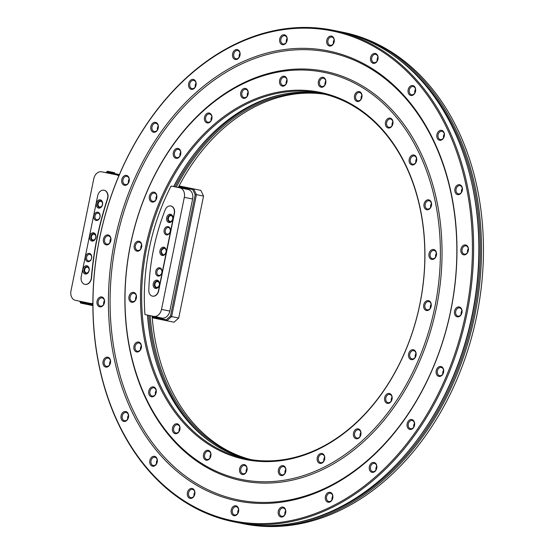 <?xml version="1.0" encoding="UTF-8"?>
<svg xmlns="http://www.w3.org/2000/svg" width="554" height="554" viewBox="0 0 554 554"><rect width="100%" height="100%" fill="white"/><g stroke="black" fill="none" stroke-linecap="round" stroke-linejoin="round"><path stroke-width="0.83" d="M440.908 366.506A5.048 3.774 101.4 0 1 443.595 372.205A5.048 3.774 101.4 0 1 438.893 376.395A5.048 3.774 101.4 0 1 436.206 370.695A5.048 3.774 101.4 0 1 440.908 366.506M439.613 375.681A4.203 3.144 -78.6 0 0 439.62 375.681A4.203 3.144 -78.6 0 0 443.532 372.184A4.203 3.144 -78.6 0 0 441.289 367.441A4.203 3.144 -78.6 0 0 441.282 367.441A4.203 3.144 -78.6 0 0 437.369 370.931A4.203 3.144 -78.6 0 0 439.613 375.681M413.326 349.74A5.048 3.774 101.4 0 1 416.019 355.446A5.048 3.774 101.4 0 1 411.317 359.629A5.048 3.774 101.4 0 1 408.623 353.93A5.048 3.774 101.4 0 1 413.326 349.74M412.031 358.916A4.203 3.144 -78.6 0 0 412.038 358.916A4.203 3.144 -78.6 0 0 415.95 355.426A4.203 3.144 -78.6 0 0 413.706 350.675A4.203 3.144 -78.6 0 0 413.7 350.675A4.203 3.144 -78.6 0 0 409.787 354.172A4.203 3.144 -78.6 0 0 412.031 358.916M411.844 419.544A5.048 3.774 101.4 0 1 414.537 425.25A5.048 3.774 101.4 0 1 409.835 429.433A5.048 3.774 101.4 0 1 407.148 423.734A5.048 3.774 101.4 0 1 411.844 419.544M410.549 428.72A4.203 3.144 -78.6 0 0 410.556 428.72A4.203 3.144 -78.6 0 0 414.468 425.23A4.203 3.144 -78.6 0 0 412.224 420.479A4.203 3.144 -78.6 0 0 412.218 420.479A4.203 3.144 -78.6 0 0 408.305 423.976A4.203 3.144 -78.6 0 0 410.549 428.72M389.365 393.479A5.048 3.774 101.4 0 1 392.059 399.178A5.048 3.774 101.4 0 1 387.357 403.367A5.048 3.774 101.4 0 1 384.663 397.661A5.048 3.774 101.4 0 1 389.365 393.479M388.07 402.654A4.203 3.144 -78.6 0 0 388.077 402.654A4.203 3.144 -78.6 0 0 391.99 399.157A4.203 3.144 -78.6 0 0 389.746 394.413A4.203 3.144 -78.6 0 0 389.739 394.413A4.203 3.144 -78.6 0 0 385.826 397.904A4.203 3.144 -78.6 0 0 388.07 402.654M374.054 462.458A5.048 3.774 101.4 0 1 376.741 468.165A5.048 3.774 101.4 0 1 372.039 472.347A5.048 3.774 101.4 0 1 369.352 466.648A5.048 3.774 101.4 0 1 374.054 462.458M372.759 471.634A4.203 3.144 -78.6 0 0 372.766 471.634A4.203 3.144 -78.6 0 0 376.678 468.144A4.203 3.144 -78.6 0 0 374.435 463.393A4.203 3.144 -78.6 0 0 374.428 463.393A4.203 3.144 -78.6 0 0 370.515 466.89A4.203 3.144 -78.6 0 0 372.759 471.634M358.203 428.865A5.048 3.774 101.4 0 1 360.889 434.565A5.048 3.774 101.4 0 1 356.187 438.754A5.048 3.774 101.4 0 1 353.5 433.048A5.048 3.774 101.4 0 1 358.203 428.865M356.908 438.034A4.203 3.144 -78.6 0 0 356.914 438.041A4.203 3.144 -78.6 0 0 360.827 434.544A4.203 3.144 -78.6 0 0 358.583 429.8A4.203 3.144 -78.6 0 0 358.576 429.793A4.203 3.144 -78.6 0 0 354.664 433.29A4.203 3.144 -78.6 0 0 356.908 438.034M330.101 492.326A5.048 3.774 101.4 0 1 332.795 498.025A5.048 3.774 101.4 0 1 328.093 502.215A5.048 3.774 101.4 0 1 325.399 496.509A5.048 3.774 101.4 0 1 330.101 492.326M328.806 501.502A4.203 3.144 -78.6 0 0 328.813 501.502A4.203 3.144 -78.6 0 0 332.725 498.004A4.203 3.144 -78.6 0 0 330.482 493.261A4.203 3.144 -78.6 0 0 330.475 493.254A4.203 3.144 -78.6 0 0 326.562 496.751A4.203 3.144 -78.6 0 0 328.806 501.502M321.964 453.491A5.048 3.774 101.4 0 1 324.651 459.19A5.048 3.774 101.4 0 1 319.949 463.373A5.048 3.774 101.4 0 1 317.262 457.673A5.048 3.774 101.4 0 1 321.964 453.491M320.669 462.659A4.203 3.144 -78.6 0 0 320.676 462.666A4.203 3.144 -78.6 0 0 324.582 459.169A4.203 3.144 -78.6 0 0 322.345 454.419A4.203 3.144 -78.6 0 0 322.331 454.419A4.203 3.144 -78.6 0 0 318.425 457.916A4.203 3.144 -78.6 0 0 320.669 462.659M282.99 507.104A5.048 3.774 101.4 0 1 285.677 512.803A5.048 3.774 101.4 0 1 280.975 516.993A5.048 3.774 101.4 0 1 278.288 511.287A5.048 3.774 101.4 0 1 282.99 507.104M281.695 516.273A4.203 3.144 -78.6 0 0 281.702 516.28A4.203 3.144 -78.6 0 0 285.615 512.782A4.203 3.144 -78.6 0 0 283.371 508.039A4.203 3.144 -78.6 0 0 283.364 508.032A4.203 3.144 -78.6 0 0 279.451 511.529A4.203 3.144 -78.6 0 0 281.695 516.273M283.115 465.672A5.048 3.774 101.4 0 1 285.802 471.371A5.048 3.774 101.4 0 1 281.107 475.561A5.048 3.774 101.4 0 1 278.413 469.861A5.048 3.774 101.4 0 1 283.115 465.672M281.82 474.847A4.203 3.144 -78.6 0 0 281.827 474.847A4.203 3.144 -78.6 0 0 285.739 471.35A4.203 3.144 -78.6 0 0 283.496 466.606A4.203 3.144 -78.6 0 0 283.489 466.606A4.203 3.144 -78.6 0 0 279.576 470.104A4.203 3.144 -78.6 0 0 281.82 474.847M235.928 505.788A5.048 3.774 101.4 0 1 238.615 511.487A5.048 3.774 101.4 0 1 233.913 515.677A5.048 3.774 101.4 0 1 231.226 509.971A5.048 3.774 101.4 0 1 235.928 505.788M234.626 514.957A4.203 3.144 -78.6 0 0 234.64 514.964A4.203 3.144 -78.6 0 0 238.545 511.467A4.203 3.144 -78.6 0 0 236.309 506.723A4.203 3.144 -78.6 0 0 236.295 506.716A4.203 3.144 -78.6 0 0 232.389 510.213A4.203 3.144 -78.6 0 0 234.626 514.957M244.307 464.584A5.048 3.774 101.4 0 1 247.001 470.291A5.048 3.774 101.4 0 1 242.299 474.473A5.048 3.774 101.4 0 1 239.605 468.774A5.048 3.774 101.4 0 1 244.307 464.584M243.012 473.76A4.203 3.144 -78.6 0 0 243.019 473.76A4.203 3.144 -78.6 0 0 246.932 470.27A4.203 3.144 -78.6 0 0 244.688 465.519A4.203 3.144 -78.6 0 0 244.681 465.519A4.203 3.144 -78.6 0 0 240.768 469.016A4.203 3.144 -78.6 0 0 243.012 473.76M192.12 488.469A5.048 3.774 101.4 0 1 194.807 494.168A5.048 3.774 101.4 0 1 190.105 498.358A5.048 3.774 101.4 0 1 187.418 492.651A5.048 3.774 101.4 0 1 192.12 488.469M190.818 497.637A4.203 3.144 -78.6 0 0 190.832 497.644A4.203 3.144 -78.6 0 0 194.738 494.147A4.203 3.144 -78.6 0 0 192.494 489.404A4.203 3.144 -78.6 0 0 192.487 489.397A4.203 3.144 -78.6 0 0 188.582 492.894A4.203 3.144 -78.6 0 0 190.818 497.637M208.186 450.305A5.048 3.774 101.4 0 1 210.873 456.011A5.048 3.774 101.4 0 1 206.171 460.194A5.048 3.774 101.4 0 1 203.484 454.495A5.048 3.774 101.4 0 1 208.186 450.305M206.891 459.481A4.203 3.144 -78.6 0 0 206.898 459.481A4.203 3.144 -78.6 0 0 210.811 455.984A4.203 3.144 -78.6 0 0 208.567 451.24A4.203 3.144 -78.6 0 0 208.56 451.24A4.203 3.144 -78.6 0 0 204.648 454.737A4.203 3.144 -78.6 0 0 206.891 459.481M154.552 456.323A5.048 3.774 101.4 0 1 157.239 462.029A5.048 3.774 101.4 0 1 152.537 466.212A5.048 3.774 101.4 0 1 149.85 460.512A5.048 3.774 101.4 0 1 154.552 456.323M153.257 465.499A4.203 3.144 -78.6 0 0 153.264 465.499A4.203 3.144 -78.6 0 0 157.17 462.001A4.203 3.144 -78.6 0 0 154.933 457.258A4.203 3.144 -78.6 0 0 154.919 457.258A4.203 3.144 -78.6 0 0 151.013 460.755A4.203 3.144 -78.6 0 0 153.257 465.499M177.211 423.803A5.048 3.774 101.4 0 1 179.898 429.502A5.048 3.774 101.4 0 1 175.196 433.692A5.048 3.774 101.4 0 1 172.509 427.993A5.048 3.774 101.4 0 1 177.211 423.803M175.916 432.979A4.203 3.144 -78.6 0 0 175.923 432.979A4.203 3.144 -78.6 0 0 179.828 429.482A4.203 3.144 -78.6 0 0 177.592 424.738A4.203 3.144 -78.6 0 0 177.578 424.738A4.203 3.144 -78.6 0 0 173.672 428.228A4.203 3.144 -78.6 0 0 175.916 432.979M125.786 411.553A5.048 3.774 101.4 0 1 128.473 417.252A5.048 3.774 101.4 0 1 123.771 421.435A5.048 3.774 101.4 0 1 121.084 415.735A5.048 3.774 101.4 0 1 125.786 411.553M124.491 420.721A4.203 3.144 -78.6 0 0 124.498 420.728A4.203 3.144 -78.6 0 0 128.41 417.231A4.203 3.144 -78.6 0 0 126.167 412.481A4.203 3.144 -78.6 0 0 126.16 412.481A4.203 3.144 -78.6 0 0 122.247 415.978A4.203 3.144 -78.6 0 0 124.491 420.721M153.493 386.886A5.048 3.774 101.4 0 1 156.18 392.585A5.048 3.774 101.4 0 1 151.477 396.775A5.048 3.774 101.4 0 1 148.791 391.069A5.048 3.774 101.4 0 1 153.493 386.886M152.191 396.055A4.203 3.144 -78.6 0 0 152.205 396.062A4.203 3.144 -78.6 0 0 156.11 392.564A4.203 3.144 -78.6 0 0 153.867 387.821A4.203 3.144 -78.6 0 0 153.86 387.814A4.203 3.144 -78.6 0 0 149.954 391.311A4.203 3.144 -78.6 0 0 152.191 396.055M107.781 357.191A5.048 3.774 101.4 0 1 110.475 362.898A5.048 3.774 101.4 0 1 105.772 367.08A5.048 3.774 101.4 0 1 103.079 361.381A5.048 3.774 101.4 0 1 107.781 357.191M106.486 366.367A4.203 3.144 -78.6 0 0 106.493 366.367A4.203 3.144 -78.6 0 0 110.405 362.87A4.203 3.144 -78.6 0 0 108.162 358.126A4.203 3.144 -78.6 0 0 108.155 358.126A4.203 3.144 -78.6 0 0 104.242 361.624A4.203 3.144 -78.6 0 0 106.486 366.367M138.645 342.06A5.048 3.774 101.4 0 1 141.332 347.767A5.048 3.774 101.4 0 1 136.63 351.949A5.048 3.774 101.4 0 1 133.943 346.25A5.048 3.774 101.4 0 1 138.645 342.06M137.35 351.236A4.203 3.144 -78.6 0 0 137.357 351.236A4.203 3.144 -78.6 0 0 141.27 347.746A4.203 3.144 -78.6 0 0 139.026 342.995A4.203 3.144 -78.6 0 0 139.019 342.995A4.203 3.144 -78.6 0 0 135.107 346.492A4.203 3.144 -78.6 0 0 137.35 351.236M101.77 296.958A5.048 3.774 101.4 0 1 104.457 302.664A5.048 3.774 101.4 0 1 99.755 306.847A5.048 3.774 101.4 0 1 97.068 301.147A5.048 3.774 101.4 0 1 101.77 296.958M100.468 306.133A4.203 3.144 -78.6 0 0 100.482 306.133A4.203 3.144 -78.6 0 0 104.387 302.643A4.203 3.144 -78.6 0 0 102.144 297.893A4.203 3.144 -78.6 0 0 102.137 297.893A4.203 3.144 -78.6 0 0 98.231 301.39A4.203 3.144 -78.6 0 0 100.468 306.133M133.687 292.394A5.048 3.774 101.4 0 1 136.374 298.1A5.048 3.774 101.4 0 1 131.672 302.283A5.048 3.774 101.4 0 1 128.985 296.584A5.048 3.774 101.4 0 1 133.687 292.394M132.392 301.57A4.203 3.144 -78.6 0 0 132.399 301.57A4.203 3.144 -78.6 0 0 136.305 298.08A4.203 3.144 -78.6 0 0 134.068 293.329A4.203 3.144 -78.6 0 0 134.054 293.329A4.203 3.144 -78.6 0 0 130.148 296.826A4.203 3.144 -78.6 0 0 132.392 301.57M108.148 234.951A5.048 3.774 101.4 0 1 110.842 240.658A5.048 3.774 101.4 0 1 106.139 244.84A5.048 3.774 101.4 0 1 103.453 239.141A5.048 3.774 101.4 0 1 108.148 234.951M106.853 244.127A4.203 3.144 -78.6 0 0 106.86 244.127A4.203 3.144 -78.6 0 0 110.772 240.637A4.203 3.144 -78.6 0 0 108.529 235.886A4.203 3.144 -78.6 0 0 108.522 235.886A4.203 3.144 -78.6 0 0 104.609 239.383A4.203 3.144 -78.6 0 0 106.853 244.127M138.95 241.267A5.048 3.774 101.4 0 1 141.637 246.973A5.048 3.774 101.4 0 1 136.935 251.156A5.048 3.774 101.4 0 1 134.248 245.457A5.048 3.774 101.4 0 1 138.95 241.267M137.655 250.443A4.203 3.144 -78.6 0 0 137.662 250.443A4.203 3.144 -78.6 0 0 141.575 246.952A4.203 3.144 -78.6 0 0 139.331 242.202A4.203 3.144 -78.6 0 0 139.324 242.202A4.203 3.144 -78.6 0 0 135.411 245.699A4.203 3.144 -78.6 0 0 137.655 250.443M126.499 175.403A5.048 3.774 101.4 0 1 129.186 181.103A5.048 3.774 101.4 0 1 124.484 185.292A5.048 3.774 101.4 0 1 121.797 179.586A5.048 3.774 101.4 0 1 126.499 175.403M125.204 184.579A4.203 3.144 -78.6 0 0 125.211 184.579A4.203 3.144 -78.6 0 0 129.124 181.082A4.203 3.144 -78.6 0 0 126.88 176.338A4.203 3.144 -78.6 0 0 126.873 176.331A4.203 3.144 -78.6 0 0 122.96 179.828A4.203 3.144 -78.6 0 0 125.204 184.579M154.081 192.162A5.048 3.774 101.4 0 1 156.768 197.868A5.048 3.774 101.4 0 1 152.066 202.051A5.048 3.774 101.4 0 1 149.379 196.351A5.048 3.774 101.4 0 1 154.081 192.162M152.779 201.337A4.203 3.144 -78.6 0 0 152.786 201.337A4.203 3.144 -78.6 0 0 156.699 197.847A4.203 3.144 -78.6 0 0 154.455 193.097A4.203 3.144 -78.6 0 0 154.448 193.097A4.203 3.144 -78.6 0 0 150.536 196.594A4.203 3.144 -78.6 0 0 152.779 201.337M155.556 122.358A5.048 3.774 101.4 0 1 158.25 128.064A5.048 3.774 101.4 0 1 153.548 132.247A5.048 3.774 101.4 0 1 150.854 126.547A5.048 3.774 101.4 0 1 155.556 122.358M154.261 131.533A4.203 3.144 -78.6 0 0 154.268 131.533A4.203 3.144 -78.6 0 0 158.181 128.043A4.203 3.144 -78.6 0 0 155.937 123.293A4.203 3.144 -78.6 0 0 155.93 123.293A4.203 3.144 -78.6 0 0 152.018 126.79A4.203 3.144 -78.6 0 0 154.261 131.533M178.042 148.43A5.048 3.774 101.4 0 1 180.729 154.13A5.048 3.774 101.4 0 1 176.027 158.319A5.048 3.774 101.4 0 1 173.34 152.613A5.048 3.774 101.4 0 1 178.042 148.43M176.747 157.606A4.203 3.144 -78.6 0 0 176.754 157.606A4.203 3.144 -78.6 0 0 180.666 154.109A4.203 3.144 -78.6 0 0 178.423 149.365A4.203 3.144 -78.6 0 0 178.409 149.365A4.203 3.144 -78.6 0 0 174.503 152.856A4.203 3.144 -78.6 0 0 176.747 157.606M193.353 79.444A5.048 3.774 101.4 0 1 196.04 85.15A5.048 3.774 101.4 0 1 191.338 89.332A5.048 3.774 101.4 0 1 188.651 83.633A5.048 3.774 101.4 0 1 193.353 79.444M192.058 88.619A4.203 3.144 -78.6 0 0 192.065 88.619A4.203 3.144 -78.6 0 0 195.977 85.129A4.203 3.144 -78.6 0 0 193.734 80.378A4.203 3.144 -78.6 0 0 193.727 80.378A4.203 3.144 -78.6 0 0 189.814 83.876A4.203 3.144 -78.6 0 0 192.058 88.619M209.204 113.044A5.048 3.774 101.4 0 1 211.891 118.743A5.048 3.774 101.4 0 1 207.189 122.933A5.048 3.774 101.4 0 1 204.502 117.233A5.048 3.774 101.4 0 1 209.204 113.044M207.909 122.219A4.203 3.144 -78.6 0 0 207.916 122.219A4.203 3.144 -78.6 0 0 211.829 118.722A4.203 3.144 -78.6 0 0 209.585 113.979A4.203 3.144 -78.6 0 0 209.578 113.979A4.203 3.144 -78.6 0 0 205.666 117.476A4.203 3.144 -78.6 0 0 207.909 122.219M237.306 49.583A5.048 3.774 101.4 0 1 239.993 55.282A5.048 3.774 101.4 0 1 235.291 59.472A5.048 3.774 101.4 0 1 232.604 53.773A5.048 3.774 101.4 0 1 237.306 49.583M236.004 58.759A4.203 3.144 -78.6 0 0 236.018 58.759A4.203 3.144 -78.6 0 0 239.924 55.261A4.203 3.144 -78.6 0 0 237.68 50.518A4.203 3.144 -78.6 0 0 237.673 50.518A4.203 3.144 -78.6 0 0 233.767 54.008A4.203 3.144 -78.6 0 0 236.004 58.759M245.443 88.418A5.048 3.774 101.4 0 1 248.137 94.125A5.048 3.774 101.4 0 1 243.435 98.307A5.048 3.774 101.4 0 1 240.741 92.608A5.048 3.774 101.4 0 1 245.443 88.418M244.148 97.594A4.203 3.144 -78.6 0 0 244.155 97.594A4.203 3.144 -78.6 0 0 248.067 94.104A4.203 3.144 -78.6 0 0 245.824 89.353A4.203 3.144 -78.6 0 0 245.817 89.353A4.203 3.144 -78.6 0 0 241.904 92.85A4.203 3.144 -78.6 0 0 244.148 97.594M284.417 34.805A5.048 3.774 101.4 0 1 287.104 40.511A5.048 3.774 101.4 0 1 282.401 44.694A5.048 3.774 101.4 0 1 279.715 38.995A5.048 3.774 101.4 0 1 284.417 34.805M283.122 43.981A4.203 3.144 -78.6 0 0 283.129 43.981A4.203 3.144 -78.6 0 0 287.041 40.484A4.203 3.144 -78.6 0 0 284.798 35.74A4.203 3.144 -78.6 0 0 284.791 35.74A4.203 3.144 -78.6 0 0 280.878 39.237A4.203 3.144 -78.6 0 0 283.122 43.981M284.292 76.237A5.048 3.774 101.4 0 1 286.979 81.937A5.048 3.774 101.4 0 1 282.277 86.126A5.048 3.774 101.4 0 1 279.59 80.42A5.048 3.774 101.4 0 1 284.292 76.237M282.997 85.406A4.203 3.144 -78.6 0 0 283.004 85.413A4.203 3.144 -78.6 0 0 286.917 81.916A4.203 3.144 -78.6 0 0 284.673 77.172A4.203 3.144 -78.6 0 0 284.659 77.165A4.203 3.144 -78.6 0 0 280.753 80.662A4.203 3.144 -78.6 0 0 282.997 85.406M331.479 36.121A5.048 3.774 101.4 0 1 334.173 41.827A5.048 3.774 101.4 0 1 329.471 46.01A5.048 3.774 101.4 0 1 326.777 40.31A5.048 3.774 101.4 0 1 331.479 36.121M330.184 45.296A4.203 3.144 -78.6 0 0 330.191 45.296A4.203 3.144 -78.6 0 0 334.104 41.799A4.203 3.144 -78.6 0 0 331.86 37.056A4.203 3.144 -78.6 0 0 331.853 37.056A4.203 3.144 -78.6 0 0 327.94 40.553A4.203 3.144 -78.6 0 0 330.184 45.296M323.1 77.318A5.048 3.774 101.4 0 1 325.787 83.024A5.048 3.774 101.4 0 1 321.085 87.207A5.048 3.774 101.4 0 1 318.398 81.507A5.048 3.774 101.4 0 1 323.1 77.318M321.805 86.493A4.203 3.144 -78.6 0 0 321.812 86.493A4.203 3.144 -78.6 0 0 325.717 83.003A4.203 3.144 -78.6 0 0 323.481 78.252A4.203 3.144 -78.6 0 0 323.467 78.252A4.203 3.144 -78.6 0 0 319.561 81.75A4.203 3.144 -78.6 0 0 321.805 86.493M375.287 53.44A5.048 3.774 101.4 0 1 377.98 59.14A5.048 3.774 101.4 0 1 373.278 63.329A5.048 3.774 101.4 0 1 370.584 57.63A5.048 3.774 101.4 0 1 375.287 53.44M373.992 62.616A4.203 3.144 -78.6 0 0 373.998 62.616A4.203 3.144 -78.6 0 0 377.911 59.119A4.203 3.144 -78.6 0 0 375.667 54.375A4.203 3.144 -78.6 0 0 375.66 54.375A4.203 3.144 -78.6 0 0 371.748 57.872A4.203 3.144 -78.6 0 0 373.992 62.616M359.221 91.604A5.048 3.774 101.4 0 1 361.907 97.303A5.048 3.774 101.4 0 1 357.212 101.486A5.048 3.774 101.4 0 1 354.518 95.787A5.048 3.774 101.4 0 1 359.221 91.604M357.926 100.773A4.203 3.144 -78.6 0 0 357.932 100.78A4.203 3.144 -78.6 0 0 361.845 97.282A4.203 3.144 -78.6 0 0 359.601 92.539A4.203 3.144 -78.6 0 0 359.594 92.532A4.203 3.144 -78.6 0 0 355.682 96.029A4.203 3.144 -78.6 0 0 357.926 100.773M412.855 85.586A5.048 3.774 101.4 0 1 415.548 91.285A5.048 3.774 101.4 0 1 410.846 95.468A5.048 3.774 101.4 0 1 408.153 89.769A5.048 3.774 101.4 0 1 412.855 85.586M411.56 94.755A4.203 3.144 -78.6 0 0 411.567 94.762A4.203 3.144 -78.6 0 0 415.479 91.265A4.203 3.144 -78.6 0 0 413.236 86.514A4.203 3.144 -78.6 0 0 413.229 86.514A4.203 3.144 -78.6 0 0 409.316 90.011A4.203 3.144 -78.6 0 0 411.56 94.755M390.196 118.106A5.048 3.774 101.4 0 1 392.89 123.805A5.048 3.774 101.4 0 1 388.188 127.995A5.048 3.774 101.4 0 1 385.494 122.289A5.048 3.774 101.4 0 1 390.196 118.106M388.901 127.282A4.203 3.144 -78.6 0 0 388.908 127.282A4.203 3.144 -78.6 0 0 392.821 123.784A4.203 3.144 -78.6 0 0 390.577 119.041A4.203 3.144 -78.6 0 0 390.57 119.034A4.203 3.144 -78.6 0 0 386.657 122.531A4.203 3.144 -78.6 0 0 388.901 127.282M441.621 130.356A5.048 3.774 101.4 0 1 444.308 136.062A5.048 3.774 101.4 0 1 439.606 140.245A5.048 3.774 101.4 0 1 436.919 134.546A5.048 3.774 101.4 0 1 441.621 130.356M440.326 139.532A4.203 3.144 -78.6 0 0 440.333 139.532A4.203 3.144 -78.6 0 0 444.246 136.042A4.203 3.144 -78.6 0 0 442.002 131.291A4.203 3.144 -78.6 0 0 441.995 131.291A4.203 3.144 -78.6 0 0 438.082 134.788A4.203 3.144 -78.6 0 0 440.326 139.532M413.914 155.023A5.048 3.774 101.4 0 1 416.608 160.729A5.048 3.774 101.4 0 1 411.906 164.912A5.048 3.774 101.4 0 1 409.212 159.213A5.048 3.774 101.4 0 1 413.914 155.023M412.619 164.199A4.203 3.144 -78.6 0 0 412.626 164.199A4.203 3.144 -78.6 0 0 416.539 160.702A4.203 3.144 -78.6 0 0 414.295 155.958A4.203 3.144 -78.6 0 0 414.288 155.958A4.203 3.144 -78.6 0 0 410.376 159.455A4.203 3.144 -78.6 0 0 412.619 164.199M459.626 184.717A5.048 3.774 101.4 0 1 462.313 190.417A5.048 3.774 101.4 0 1 457.611 194.599A5.048 3.774 101.4 0 1 454.924 188.9A5.048 3.774 101.4 0 1 459.626 184.717M458.324 193.886A4.203 3.144 -78.6 0 0 458.338 193.893A4.203 3.144 -78.6 0 0 462.244 190.396A4.203 3.144 -78.6 0 0 460.007 185.645A4.203 3.144 -78.6 0 0 459.993 185.645A4.203 3.144 -78.6 0 0 456.087 189.143A4.203 3.144 -78.6 0 0 458.324 193.886M428.761 199.842A5.048 3.774 101.4 0 1 431.448 205.548A5.048 3.774 101.4 0 1 426.746 209.731A5.048 3.774 101.4 0 1 424.059 204.031A5.048 3.774 101.4 0 1 428.761 199.842M427.466 209.017A4.203 3.144 -78.6 0 0 427.473 209.017A4.203 3.144 -78.6 0 0 431.386 205.527A4.203 3.144 -78.6 0 0 429.142 200.777A4.203 3.144 -78.6 0 0 429.135 200.777A4.203 3.144 -78.6 0 0 425.223 204.274A4.203 3.144 -78.6 0 0 427.466 209.017M465.637 244.951A5.048 3.774 101.4 0 1 468.331 250.65A5.048 3.774 101.4 0 1 463.629 254.833A5.048 3.774 101.4 0 1 460.935 249.134A5.048 3.774 101.4 0 1 465.637 244.951M464.342 254.12A4.203 3.144 -78.6 0 0 464.349 254.127A4.203 3.144 -78.6 0 0 468.262 250.63A4.203 3.144 -78.6 0 0 466.018 245.879A4.203 3.144 -78.6 0 0 466.011 245.879A4.203 3.144 -78.6 0 0 462.098 249.376A4.203 3.144 -78.6 0 0 464.342 254.12M433.72 249.508A5.048 3.774 101.4 0 1 436.414 255.214A5.048 3.774 101.4 0 1 431.711 259.397A5.048 3.774 101.4 0 1 429.018 253.697A5.048 3.774 101.4 0 1 433.72 249.508M432.425 258.683A4.203 3.144 -78.6 0 0 432.432 258.683A4.203 3.144 -78.6 0 0 436.344 255.193A4.203 3.144 -78.6 0 0 434.101 250.443A4.203 3.144 -78.6 0 0 434.094 250.443A4.203 3.144 -78.6 0 0 430.181 253.94A4.203 3.144 -78.6 0 0 432.425 258.683M459.252 306.951A5.048 3.774 101.4 0 1 461.946 312.657A5.048 3.774 101.4 0 1 457.244 316.84A5.048 3.774 101.4 0 1 454.55 311.14A5.048 3.774 101.4 0 1 459.252 306.951M457.957 316.126A4.203 3.144 -78.6 0 0 457.964 316.126A4.203 3.144 -78.6 0 0 461.877 312.636A4.203 3.144 -78.6 0 0 459.633 307.886A4.203 3.144 -78.6 0 0 459.626 307.886A4.203 3.144 -78.6 0 0 455.713 311.383A4.203 3.144 -78.6 0 0 457.957 316.126M428.457 300.635A5.048 3.774 101.4 0 1 431.144 306.341A5.048 3.774 101.4 0 1 426.441 310.524A5.048 3.774 101.4 0 1 423.755 304.825A5.048 3.774 101.4 0 1 428.457 300.635M427.162 309.811A4.203 3.144 -78.6 0 0 427.169 309.811A4.203 3.144 -78.6 0 0 431.081 306.32A4.203 3.144 -78.6 0 0 428.838 301.57A4.203 3.144 -78.6 0 0 428.831 301.57A4.203 3.144 -78.6 0 0 424.918 305.067A4.203 3.144 -78.6 0 0 427.162 309.811M332.518 31.01A249.902 186.878 -78.6 0 0 99.63 238.358A249.902 186.878 -78.6 0 0 232.874 520.781A249.902 186.878 -78.6 0 0 465.762 313.439A249.902 186.878 -78.6 0 0 332.518 31.01M233.255 521.716A250.74 187.501 101.4 0 1 99.498 238.663A250.74 187.501 101.4 0 1 332.753 30.2A250.74 187.501 101.4 0 1 333.231 30.297A250.74 187.501 101.4 0 1 466.994 313.349A250.74 187.501 101.4 0 1 233.74 521.813A250.74 187.501 101.4 0 1 233.255 521.716M320.046 92.317A187.342 140.093 101.4 0 1 419.939 304.042A187.342 140.093 101.4 0 1 245.346 459.481A187.342 140.093 101.4 0 1 145.46 247.756A187.342 140.093 101.4 0 1 320.046 92.317M246.059 458.767A186.504 139.463 -78.6 0 0 246.419 458.837A186.504 139.463 -78.6 0 0 419.918 303.786A186.504 139.463 -78.6 0 0 320.427 93.252A186.504 139.463 -78.6 0 0 320.067 93.176A186.504 139.463 -78.6 0 0 146.575 248.234A186.504 139.463 -78.6 0 0 246.059 458.767M240.304 523.128A250.74 187.501 -78.6 0 0 241.156 523.308A250.74 187.501 -78.6 0 0 241.641 523.405L243.587 523.8A250.74 187.501 -78.6 0 0 476.842 315.337A250.74 187.501 -78.6 0 0 343.085 32.284A250.74 187.501 -78.6 0 0 342.601 32.187L340.655 31.793A250.74 187.501 -78.6 0 0 339.318 31.53M241.641 523.405A250.74 187.501 -78.6 0 0 474.896 314.942A250.74 187.501 -78.6 0 0 341.139 31.89A250.74 187.501 -78.6 0 0 340.655 31.793M233.74 521.813L238.968 522.865A250.74 187.501 -78.6 0 0 472.223 314.409A250.74 187.501 -78.6 0 0 338.466 31.356A250.74 187.501 -78.6 0 0 337.982 31.253L332.753 30.2M236.932 500.844A229.55 171.657 -78.6 0 0 450.859 310.378A229.55 171.657 -78.6 0 0 328.46 50.954A229.55 171.657 -78.6 0 0 114.54 241.412A229.55 171.657 -78.6 0 0 236.932 500.844M237.929 499.84A228.373 170.777 -78.6 0 0 450.762 310.358A228.373 170.777 -78.6 0 0 328.993 52.263A228.373 170.777 -78.6 0 0 116.167 241.745A228.373 170.777 -78.6 0 0 237.929 499.84M324.104 72.373A207.688 155.314 -78.6 0 0 130.55 244.695A207.688 155.314 -78.6 0 0 241.288 479.418A207.688 155.314 -78.6 0 0 434.842 307.096A207.688 155.314 -78.6 0 0 324.104 72.373M325.108 71.376A208.865 156.193 -78.6 0 0 130.453 244.674A208.865 156.193 -78.6 0 0 241.821 480.727A208.865 156.193 -78.6 0 0 436.469 307.428A208.865 156.193 -78.6 0 0 325.108 71.376M298.384 522.235A249.868 186.85 -78.6 0 0 473.753 314.374A249.868 186.85 -78.6 0 0 392.523 54.839M324.007 94.048A186.504 139.463 -78.6 0 0 176.324 187.107M150.176 315.662A186.504 139.463 -78.6 0 0 250.387 459.557M251.371 459.709A186.504 139.463 101.4 0 1 152.128 316.064M178.277 187.494A186.504 139.463 101.4 0 1 324.969 94.291M282.914 94.325A187.377 140.12 -78.6 0 0 175.071 186.85M148.922 315.406A187.377 140.12 -78.6 0 0 212.604 443.394M322.677 93.737A186.504 139.463 -78.6 0 0 173.658 186.566M147.502 315.115A186.504 139.463 -78.6 0 0 249.044 459.328M430.354 308.142A4.203 3.144 101.4 0 1 431.116 304.347M461.15 314.457A4.203 3.144 101.4 0 1 461.911 310.662M435.617 257.014A4.203 3.144 101.4 0 1 436.379 253.22M467.534 252.451A4.203 3.144 101.4 0 1 468.296 248.656M430.659 207.348A4.203 3.144 101.4 0 1 431.421 203.553M461.517 192.217A4.203 3.144 101.4 0 1 462.285 188.422M415.812 162.523A4.203 3.144 101.4 0 1 416.573 158.735M443.519 137.863A4.203 3.144 101.4 0 1 444.28 134.068M392.094 125.606A4.203 3.144 101.4 0 1 392.855 121.811M414.752 93.086A4.203 3.144 101.4 0 1 415.514 89.291M361.118 99.104A4.203 3.144 101.4 0 1 361.88 95.309M377.184 60.94A4.203 3.144 101.4 0 1 377.946 57.152M324.997 84.824A4.203 3.144 101.4 0 1 325.759 81.029M333.376 43.621A4.203 3.144 101.4 0 1 334.138 39.833M286.189 83.737A4.203 3.144 101.4 0 1 286.951 79.942M286.314 42.305A4.203 3.144 101.4 0 1 287.076 38.517M247.34 95.925A4.203 3.144 101.4 0 1 248.102 92.13M239.196 57.083A4.203 3.144 101.4 0 1 239.965 53.295M211.102 120.543A4.203 3.144 101.4 0 1 211.863 116.755M195.25 86.95A4.203 3.144 101.4 0 1 196.012 83.155M179.939 155.93A4.203 3.144 101.4 0 1 180.701 152.135M157.454 129.865A4.203 3.144 101.4 0 1 158.222 126.07M155.972 199.669A4.203 3.144 101.4 0 1 156.74 195.874M128.396 182.903A4.203 3.144 101.4 0 1 129.158 179.108M140.848 248.774A4.203 3.144 101.4 0 1 141.609 244.979M110.045 242.458A4.203 3.144 101.4 0 1 110.814 238.663M135.585 299.901A4.203 3.144 101.4 0 1 136.346 296.106M103.66 304.465A4.203 3.144 101.4 0 1 104.429 300.67M140.543 349.567A4.203 3.144 101.4 0 1 141.305 345.772M109.678 364.698A4.203 3.144 101.4 0 1 110.44 360.903M155.383 394.386A4.203 3.144 101.4 0 1 156.152 390.591M127.683 419.053A4.203 3.144 101.4 0 1 128.445 415.258M179.108 431.303A4.203 3.144 101.4 0 1 179.87 427.515M156.45 463.83A4.203 3.144 101.4 0 1 157.211 460.035M210.084 457.812A4.203 3.144 101.4 0 1 210.845 454.017M194.011 495.969A4.203 3.144 101.4 0 1 194.779 492.174M246.205 472.091A4.203 3.144 101.4 0 1 246.966 468.296M237.818 513.288A4.203 3.144 101.4 0 1 238.587 509.493M285.012 473.171A4.203 3.144 101.4 0 1 285.774 469.383M284.888 514.604A4.203 3.144 101.4 0 1 285.649 510.809M323.861 460.99A4.203 3.144 101.4 0 1 324.623 457.195M331.998 499.826A4.203 3.144 101.4 0 1 332.76 496.031M360.1 436.365A4.203 3.144 101.4 0 1 360.862 432.57M375.951 469.965A4.203 3.144 101.4 0 1 376.713 466.17M391.262 400.978A4.203 3.144 101.4 0 1 392.024 397.183M413.741 427.051A4.203 3.144 101.4 0 1 414.51 423.256M415.223 357.247A4.203 3.144 101.4 0 1 415.985 353.452M442.805 374.005A4.203 3.144 101.4 0 1 443.567 370.217M96.112 220.457A4.203 3.144 -78.6 0 0 100.032 216.967A4.203 3.144 -78.6 0 0 97.788 212.217A4.203 3.144 -78.6 0 0 93.868 215.707A4.203 3.144 -78.6 0 0 96.112 220.457M98.169 213.151A3.366 2.514 101.4 0 1 99.962 216.946A3.366 2.514 101.4 0 1 96.832 219.744A3.366 2.514 101.4 0 1 96.825 219.744A3.366 2.514 101.4 0 1 95.032 215.949A3.366 2.514 101.4 0 1 98.162 213.151A3.366 2.514 101.4 0 1 98.169 213.151M87.733 261.654A4.203 3.144 -78.6 0 0 91.645 258.171A4.203 3.144 -78.6 0 0 89.409 253.42A4.203 3.144 -78.6 0 0 85.489 256.904A4.203 3.144 -78.6 0 0 87.733 261.654M89.783 254.348A3.366 2.514 101.4 0 1 91.583 258.15A3.366 2.514 101.4 0 1 88.453 260.948A3.366 2.514 101.4 0 1 88.446 260.941A3.366 2.514 101.4 0 1 86.653 257.146A3.366 2.514 101.4 0 1 89.783 254.348L89.783 254.348M159.677 267.824A4.203 3.144 101.4 0 1 161.92 272.582A4.203 3.144 101.4 0 1 158.001 276.065A4.203 3.144 101.4 0 1 155.757 271.315A4.203 3.144 101.4 0 1 159.677 267.824M158.714 275.352A3.366 2.514 -78.6 0 0 158.721 275.352A3.366 2.514 -78.6 0 0 161.851 272.561A3.366 2.514 -78.6 0 0 160.058 268.759A3.366 2.514 -78.6 0 0 160.051 268.759A3.366 2.514 -78.6 0 0 156.921 271.557A3.366 2.514 -78.6 0 0 158.714 275.352M168.056 226.628A4.203 3.144 101.4 0 1 170.3 231.378A4.203 3.144 101.4 0 1 166.38 234.868A4.203 3.144 101.4 0 1 164.143 230.118A4.203 3.144 101.4 0 1 168.056 226.628M167.093 234.155A3.366 2.514 -78.6 0 0 167.1 234.155A3.366 2.514 -78.6 0 0 170.23 231.357A3.366 2.514 -78.6 0 0 168.437 227.562A3.366 2.514 -78.6 0 0 168.43 227.562A3.366 2.514 -78.6 0 0 165.3 230.36A3.366 2.514 -78.6 0 0 167.093 234.155M156.56 287.339A2.929 2.188 101.4 0 1 155.002 284.036A2.929 2.188 101.4 0 1 157.731 281.605A2.929 2.188 101.4 0 1 159.289 284.908A2.929 2.188 101.4 0 1 156.56 287.339M156.54 287.748A3.345 2.5 101.4 0 1 154.968 284.036A3.345 2.5 101.4 0 1 157.855 281.217M157.544 281.12A3.366 2.514 101.4 0 1 159.337 284.915A3.366 2.514 101.4 0 1 156.207 287.713A3.366 2.514 101.4 0 1 156.2 287.713A3.366 2.514 101.4 0 1 154.407 283.918A3.366 2.514 101.4 0 1 157.537 281.12A3.366 2.514 101.4 0 1 157.544 281.12M155.487 288.426A4.203 3.144 -78.6 0 0 159.407 284.936A4.203 3.144 -78.6 0 0 157.163 280.185A4.203 3.144 -78.6 0 0 153.243 283.676A4.203 3.144 -78.6 0 0 155.487 288.426M164.247 248.164A3.366 2.514 101.4 0 1 166.041 251.959A3.366 2.514 101.4 0 1 162.911 254.757A3.366 2.514 101.4 0 1 162.904 254.757A3.366 2.514 101.4 0 1 161.11 250.955A3.366 2.514 101.4 0 1 164.24 248.157A3.366 2.514 101.4 0 1 164.247 248.164M162.19 255.47A4.203 3.144 -78.6 0 0 166.11 251.98A4.203 3.144 -78.6 0 0 163.866 247.229A4.203 3.144 -78.6 0 0 159.947 250.72A4.203 3.144 -78.6 0 0 162.19 255.47M169.974 221.42A2.929 2.188 101.4 0 1 168.409 218.117A2.929 2.188 101.4 0 1 171.138 215.686A2.929 2.188 101.4 0 1 172.696 218.996A2.929 2.188 101.4 0 1 169.974 221.42M169.953 221.835A3.345 2.5 101.4 0 1 168.374 218.117A3.345 2.5 101.4 0 1 171.269 215.298M170.951 215.201A3.366 2.514 101.4 0 1 172.744 219.003A3.366 2.514 101.4 0 1 169.621 221.794A3.366 2.514 101.4 0 1 169.614 221.794A3.366 2.514 101.4 0 1 167.82 217.999A3.366 2.514 101.4 0 1 170.944 215.201A3.366 2.514 101.4 0 1 170.951 215.201M168.894 222.507A4.203 3.144 -78.6 0 0 172.813 219.024A4.203 3.144 -78.6 0 0 170.57 214.266A4.203 3.144 -78.6 0 0 166.657 217.757A4.203 3.144 -78.6 0 0 168.894 222.507M87.456 267.194A2.929 2.188 -78.6 0 0 84.727 269.625A2.929 2.188 -78.6 0 0 86.292 272.928A2.929 2.188 -78.6 0 0 89.021 270.504A2.929 2.188 -78.6 0 0 87.456 267.194M87.587 266.806A3.345 2.5 -78.6 0 0 84.693 269.625A3.345 2.5 -78.6 0 0 86.272 273.344M85.932 273.302A3.366 2.514 -78.6 0 0 85.939 273.302A3.366 2.514 -78.6 0 0 89.062 270.504A3.366 2.514 -78.6 0 0 87.269 266.709A3.366 2.514 -78.6 0 0 87.262 266.709A3.366 2.514 -78.6 0 0 84.139 269.507A3.366 2.514 -78.6 0 0 85.932 273.302M86.895 265.775A4.203 3.144 101.4 0 1 89.132 270.525A4.203 3.144 101.4 0 1 85.212 274.015A4.203 3.144 101.4 0 1 82.975 269.265A4.203 3.144 101.4 0 1 86.895 265.775M94.166 234.238A2.929 2.188 -78.6 0 0 91.438 236.662A2.929 2.188 -78.6 0 0 92.996 239.972A2.929 2.188 -78.6 0 0 95.724 237.541A2.929 2.188 -78.6 0 0 94.166 234.238M94.291 233.843A3.345 2.5 -78.6 0 0 91.403 236.662A3.345 2.5 -78.6 0 0 92.975 240.381M92.636 240.346A3.366 2.514 -78.6 0 0 92.643 240.346A3.366 2.514 -78.6 0 0 95.773 237.548A3.366 2.514 -78.6 0 0 93.979 233.753A3.366 2.514 -78.6 0 0 93.972 233.753A3.366 2.514 -78.6 0 0 90.842 236.544A3.366 2.514 -78.6 0 0 92.636 240.346M93.598 232.819A4.203 3.144 101.4 0 1 95.842 237.569A4.203 3.144 101.4 0 1 91.922 241.059A4.203 3.144 101.4 0 1 89.679 236.309A4.203 3.144 101.4 0 1 93.598 232.819M100.87 201.275A2.929 2.188 -78.6 0 0 98.141 203.706A2.929 2.188 -78.6 0 0 99.699 207.009A2.929 2.188 -78.6 0 0 102.428 204.585A2.929 2.188 -78.6 0 0 100.87 201.275M101.001 200.887A3.345 2.5 -78.6 0 0 98.106 203.706A3.345 2.5 -78.6 0 0 99.685 207.425M100.302 199.862A4.203 3.144 101.4 0 1 102.545 204.613A4.203 3.144 101.4 0 1 98.626 208.096A4.203 3.144 101.4 0 1 96.382 203.346A4.203 3.144 101.4 0 1 100.302 199.862M99.339 207.383A3.366 2.514 -78.6 0 0 99.346 207.383A3.366 2.514 -78.6 0 0 102.476 204.592A3.366 2.514 -78.6 0 0 100.683 200.79A3.366 2.514 -78.6 0 0 100.676 200.79A3.366 2.514 -78.6 0 0 97.546 203.588A3.366 2.514 -78.6 0 0 99.339 207.383M84.859 284.334A6.814 5.09 -78.6 0 0 84.873 284.334A6.814 5.09 -78.6 0 0 91.362 277.623A257.153 192.3 101.4 0 1 107.365 198.962A6.814 5.09 -78.6 0 0 103.993 190.23A6.814 5.09 -78.6 0 0 97.656 195.881L81.23 276.633A6.814 5.09 -78.6 0 0 84.859 284.334L85.094 284.375A6.814 5.09 101.4 0 1 85.081 284.375M104.104 190.251A6.814 5.09 101.4 0 1 104.214 190.271A6.814 5.09 101.4 0 1 107.587 199.004A257.153 192.3 -78.6 0 0 91.576 277.672A6.814 5.09 101.4 0 1 85.094 284.375M152.433 296.127A6.475 4.841 -78.6 0 0 152.44 296.127A6.475 4.841 -78.6 0 0 158.465 290.753L174.219 213.304A6.475 4.841 -78.6 0 0 170.757 205.984A6.475 4.841 -78.6 0 0 165.154 209.938A180.078 134.664 -78.6 0 0 148.811 290.275A6.475 4.841 -78.6 0 0 152.433 296.127M170.867 206.005A6.475 4.841 101.4 0 1 170.978 206.026A6.475 4.841 101.4 0 1 174.441 213.345L158.679 290.802A6.475 4.841 101.4 0 1 152.662 296.175A6.475 4.841 101.4 0 1 152.648 296.168L152.44 296.127M118.791 175.957A8.407 6.288 -78.6 0 0 116.589 174.87L101.617 171.802A8.407 6.288 -78.6 0 0 101.604 171.802A8.407 6.288 -78.6 0 0 93.785 178.776L70.981 290.836A8.407 6.288 -78.6 0 0 75.469 300.344L90.434 303.412A8.407 6.288 -78.6 0 0 90.454 303.412A8.407 6.288 -78.6 0 0 92.885 303.28M100.946 200.867A3.366 2.514 -78.6 0 0 98.093 203.706A3.366 2.514 -78.6 0 0 99.623 207.418M80.115 301.293L80.545 302.207L92.878 304.742M152.191 316.902L166.269 319.79L170.514 316.015L195.181 194.745L192.757 189.6L178.679 186.712M119.387 174.558L107.033 172.024L106.236 172.73M114.609 172.689L107.49 171.255L114.609 172.689M179.081 185.936L200.839 190.375L179.094 185.915M203.533 196.074L196.414 194.641L171.608 316.59L178.72 318.024L203.533 196.074L200.839 190.375M178.72 318.024L174.018 322.206L152.26 317.774M92.885 305.6L80.669 303.093L79.79 301.231M192.757 189.6L193.727 188.942L196.414 194.641L195.181 194.745M105.911 172.668L107.49 171.255L107.033 172.024M170.514 316.015L171.608 316.59L166.906 320.78L166.269 319.79M80.545 302.207L80.669 303.093M153.673 316.382A8.407 6.288 -78.6 0 0 153.687 316.382A8.407 6.288 -78.6 0 0 161.505 309.402L184.309 197.342A8.407 6.288 -78.6 0 0 179.821 187.841L171.096 186.047A186.165 139.213 -78.6 0 0 144.947 314.589L153.673 316.382M162.003 318.058L153.687 316.382L161.99 318.051A8.407 6.288 -78.6 0 0 162.003 318.058A8.407 6.288 -78.6 0 0 169.829 311.078L192.626 199.018A8.407 6.288 -78.6 0 0 188.138 189.516L171.096 186.047M119.048 175.348L109.934 173.478A8.407 6.288 -78.6 0 0 109.921 173.471A8.407 6.288 -78.6 0 0 109.907 173.471M94.242 233.83A3.366 2.514 -78.6 0 0 91.389 236.662A3.366 2.514 -78.6 0 0 92.92 240.381M87.532 266.786A3.366 2.514 -78.6 0 0 84.679 269.618A3.366 2.514 -78.6 0 0 86.216 273.337M169.898 221.829A3.366 2.514 101.4 0 1 168.361 218.11A3.366 2.514 101.4 0 1 171.214 215.277M164.379 248.192A3.366 2.514 -78.6 0 0 161.387 251.017A3.366 2.514 -78.6 0 0 163.049 254.778M156.484 287.748A3.366 2.514 101.4 0 1 154.954 284.029A3.366 2.514 101.4 0 1 157.807 281.197M418.166 438.664A248.753 186.012 -78.6 0 0 470.609 178.263M192.619 156.048A188.492 140.958 -78.6 0 0 173.817 186.601M147.669 315.15A188.492 140.958 -78.6 0 0 153.25 351.541M161.505 309.402L169.829 311.078M184.309 197.342L192.626 199.018M179.821 187.841L188.138 189.516M116.589 174.87L119.041 175.369M101.617 171.802L109.934 173.478L101.604 171.802M90.468 303.419L92.878 303.904L90.454 303.412M163.181 254.812C160.369 251.952 160.812 249.75 164.517 248.213"/></g></svg>
